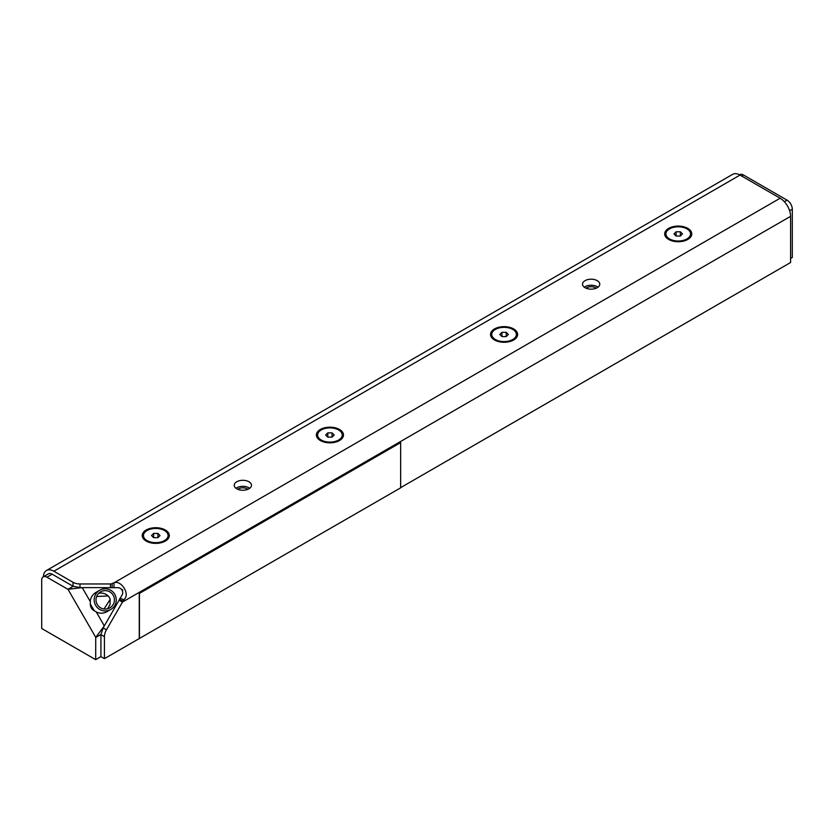 <?xml version="1.0" encoding="UTF-8"?>
<svg xmlns="http://www.w3.org/2000/svg" width="834" height="834" viewBox="0 0 834 834"><rect width="100%" height="100%" fill="white"/><g stroke="black" fill="none" stroke-linecap="round" stroke-linejoin="round"><path stroke-width="1.25" d="M96.629 596.487L108.191 595.945A9.237 9.205 60 0 1 110.151 599.427L104.01 609.008M117.792 587.678L82.212 587.595L68.002 589.325L46.923 577.211A7.391 4.264 -120 0 0 43.232 576.847A7.391 4.264 -120 0 0 41.7 580.224L41.7 628.492L95.691 659.652L95.733 637.353L104.333 625.917L122.056 595.059A4.921 4.91 60 0 0 117.792 587.678M110.766 609.456L106.877 611.697A11.082 11.05 -120 0 1 96.254 611.927L94.92 611.114C91.636 609.602 90.103 606.954 90.333 603.149L90.291 601.585A11.082 11.05 -120 0 1 95.795 592.505L99.684 590.264A11.082 11.05 -120 0 1 114.79 594.329A11.082 11.05 -120 0 1 110.766 609.456A11.082 11.05 -120 0 1 94.649 603.065A11.082 11.05 -120 0 1 99.684 590.264M98.683 593.339C102.228 592.567 105.386 593.433 108.191 595.945M110.151 599.427L110.046 604.483L107.607 608.778M96.41 602.523A9.237 9.205 -120 0 1 113.195 595.247A9.237 9.205 -120 0 1 109.838 607.85A9.237 9.205 -120 0 1 96.41 602.523M400.654 487.64L790.59 262.512L790.59 216.329A14.772 8.528 -120 0 0 780.134 198.231L740.029 175.077A14.772 8.528 -120 0 0 732.638 174.348L46.475 570.498A14.772 8.528 60 0 1 53.866 571.227L73.038 582.299L73.038 586.25A9.852 5.692 0 0 0 73.048 586.26L52.146 574.188A7.391 4.264 60 0 0 48.455 573.823L43.232 576.847M43.42 576.732A14.772 8.528 60 0 1 46.475 570.498M119.314 599.365L122.869 601.106L123.724 599.74L119.96 598.186M122.869 601.106L122.473 602.065L119.147 600.136M113.977 587.668L113.977 582.841C120.878 579.62 130.928 594.465 123.724 599.74M598.009 287.198A8.621 4.973 0 0 0 597.248 286.698A8.621 4.973 0 0 0 584.3 287.198M585.061 287.699A8.621 4.973 180 0 1 582.528 284.185A8.621 4.973 180 0 1 591.15 279.202A8.621 4.973 180 0 1 599.771 284.185A8.621 4.973 180 0 1 594.454 288.783A8.621 4.973 180 0 1 585.061 287.699M249.7 488.297A8.621 4.973 0 0 0 248.939 487.786A8.621 4.973 0 0 0 235.991 488.297M236.752 488.797A8.621 4.973 180 0 1 234.229 485.273A8.621 4.973 180 0 1 242.85 480.301A8.621 4.973 180 0 1 251.472 485.273A8.621 4.973 180 0 1 246.145 489.871A8.621 4.973 180 0 1 236.752 488.797M494.499 339.991L494.499 339.991A13.542 7.819 180 0 1 494.499 328.93A13.542 7.819 180 0 1 513.65 328.93A13.542 7.819 180 0 1 513.65 339.991A13.542 7.819 180 0 1 494.499 339.991M320.35 440.529L320.35 440.529A13.542 7.819 180 0 1 320.35 429.468A13.542 7.819 180 0 1 339.501 429.468A13.542 7.819 180 0 1 339.501 440.529A13.542 7.819 180 0 1 320.35 440.529L320.704 440.321M668.649 239.441L668.649 239.441A13.542 7.819 180 0 1 668.649 228.38A13.542 7.819 180 0 1 687.81 228.38A13.542 7.819 180 0 1 687.81 239.441A13.542 7.819 180 0 1 668.649 239.441M146.19 541.078L146.19 541.078A13.542 7.819 180 0 1 146.19 530.017A13.542 7.819 180 0 1 165.351 530.017A13.542 7.819 180 0 1 165.351 541.078A13.542 7.819 180 0 1 146.19 541.078M780.134 198.231L113.977 582.841A7.391 4.264 0 0 0 112.121 583.571A2.46 1.418 180 0 1 110.432 583.967L80.001 583.967A9.852 5.692 180 0 1 73.038 582.299M95.691 637.541L100.914 634.518L100.914 656.639L104.427 658.672L104.427 636.665A9.852 5.692 -60 0 1 106.46 629.795L122.473 602.065L790.59 216.329M121.149 589.013L122.681 589.878L122.525 591.275M104.427 658.672L139.257 638.563L139.257 593.308L400.654 442.593L400.654 487.838L139.257 638.563M741.739 176.057L743.542 175.025L787.077 200.16L784.377 201.713M789.631 210.752L792.3 209.209A7.391 4.264 -120 0 0 787.077 200.16M743.542 175.025A7.391 4.264 -120 0 0 739.841 174.66L739.56 174.817M792.3 209.209L792.3 257.477L790.59 258.457M100.914 634.518L95.733 637.353L68.002 589.325L73.225 586.302L67.825 589.273M95.691 659.652L100.914 656.639M94.211 610.749L90.28 603.941L94.357 610.842M103.854 626.188L100.956 634.34M73.225 586.302L81.732 587.866M237.857 489.329A6.057 3.492 180 0 1 247.125 488.839A6.057 3.492 180 0 1 247.844 489.329M690.531 234.208A12.312 7.11 180 0 1 690.542 234.51A12.312 7.11 180 0 1 686.935 239.546A12.312 7.11 180 0 1 669.525 239.546A12.312 7.11 180 0 1 665.918 234.51A12.312 7.11 180 0 1 665.928 234.208M688.894 230.351A12.312 7.11 180 0 1 690.542 233.906A12.312 7.11 180 0 1 678.23 241.016A12.312 7.11 180 0 1 665.918 233.906A12.312 7.11 180 0 1 675.04 227.046A12.312 7.11 180 0 1 688.894 230.351M680.367 236.043L676.093 236.043L673.966 233.906L676.093 231.779L680.367 231.779L682.493 233.906L680.367 236.043L680.367 231.779M676.093 231.779L676.093 236.043M586.156 288.241A6.057 3.492 180 0 1 595.434 287.74A6.057 3.492 180 0 1 596.143 288.241M516.382 334.757A12.312 7.11 180 0 1 516.392 335.059A12.312 7.11 180 0 1 512.785 340.084A12.312 7.11 180 0 1 495.365 340.084A12.312 7.11 180 0 1 491.758 335.059A12.312 7.11 180 0 1 491.768 334.757M514.745 330.9A12.312 7.11 180 0 1 516.392 334.455A12.312 7.11 180 0 1 504.08 341.565A12.312 7.11 180 0 1 491.758 334.455A12.312 7.11 180 0 1 500.89 327.585A12.312 7.11 180 0 1 514.745 330.9M506.207 336.592L501.943 336.592L499.806 334.455L501.943 332.328L506.207 332.328L508.344 334.455L506.207 336.592L506.207 332.328M501.943 332.328L501.943 336.592M342.232 435.306A12.312 7.11 180 0 1 342.242 435.609A12.312 7.11 180 0 1 338.635 440.633A12.312 7.11 180 0 1 321.215 440.633A12.312 7.11 180 0 1 317.608 435.609A12.312 7.11 180 0 1 317.618 435.306M340.585 431.449A12.312 7.11 180 0 1 342.242 435.004A12.312 7.11 180 0 1 329.92 442.114A12.312 7.11 180 0 1 317.608 435.004A12.312 7.11 180 0 1 326.74 428.134A12.312 7.11 180 0 1 340.585 431.449M332.057 437.141L327.793 437.141L325.656 435.004L327.793 432.867L332.057 432.867L334.194 435.004L332.057 437.141L332.057 432.867M327.793 432.867L327.793 437.141M168.072 535.855A12.312 7.11 180 0 1 168.082 536.158A12.312 7.11 180 0 1 164.475 541.183A12.312 7.11 180 0 1 147.065 541.183A12.312 7.11 180 0 1 143.458 536.158A12.312 7.11 180 0 1 143.469 535.855M166.435 531.998A12.312 7.11 180 0 1 168.082 535.553A12.312 7.11 180 0 1 155.77 542.663A12.312 7.11 180 0 1 143.458 535.553A12.312 7.11 180 0 1 152.58 528.683A12.312 7.11 180 0 1 166.435 531.998M157.907 537.68L153.633 537.68L151.507 535.553L153.633 533.416L157.907 533.416L160.034 535.553L157.907 537.68L157.907 533.416M153.633 533.416L153.633 537.68M139.424 638.656L139.424 593.412L400.654 442.593M122.681 589.878L122.098 590.222M339.501 429.468L338.635 429.979M82.212 587.595L90.291 601.585M96.254 611.927L104.333 625.917M740.029 175.077L53.866 571.227M80.001 587.678L80.001 583.967M106.46 629.795L103.124 627.866M100.914 634.632L104.427 636.665M110.432 583.967L110.432 587.657M112.121 587.657L112.121 583.571M46.923 577.211L52.146 574.188M665.918 233.906L665.918 234.51M690.542 233.906L690.542 234.51M684.902 240.713L686.935 239.546M671.558 240.713L669.525 239.546M491.758 334.455L491.758 335.059M516.392 334.455L516.392 335.059M510.752 341.262L512.785 340.084M497.408 341.262L495.365 340.084M317.608 435.004L317.608 435.609M342.242 435.004L342.242 435.609M336.592 441.812L338.635 440.633M323.248 441.812L321.215 440.633M143.458 535.553L143.458 536.158M168.082 535.553L168.082 536.158M162.442 542.361L164.475 541.183M149.098 542.361L147.065 541.183"/></g></svg>
